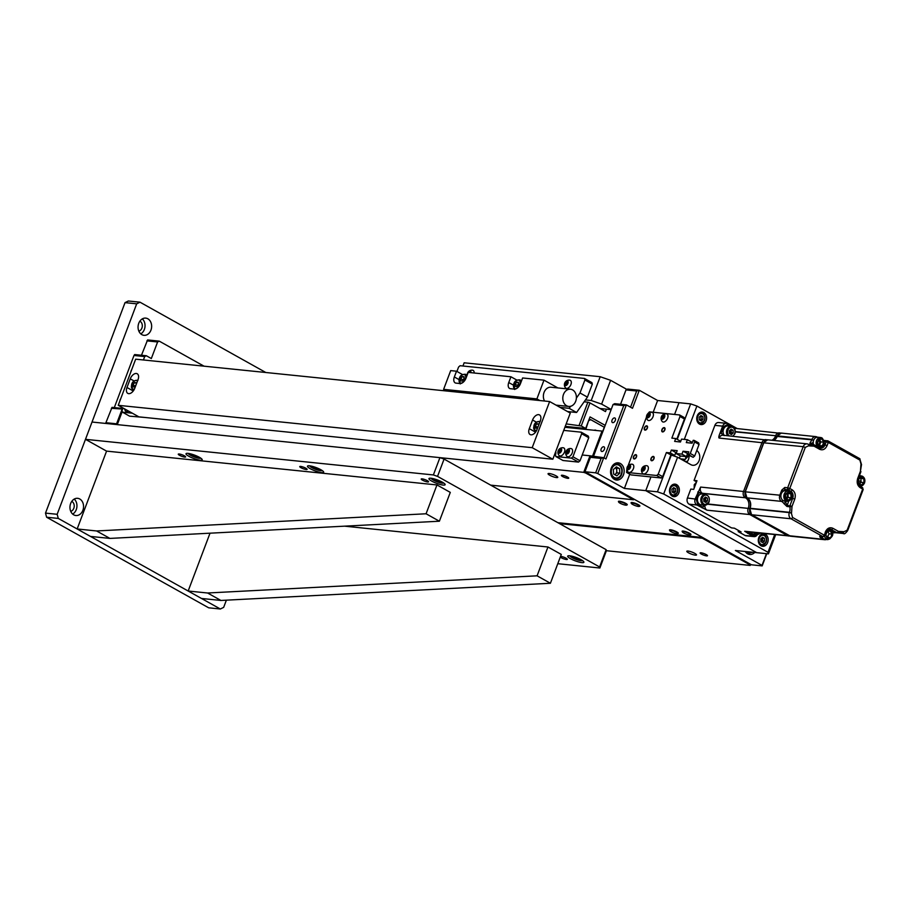 <?xml version="1.0" encoding="UTF-8"?>
<svg xmlns="http://www.w3.org/2000/svg" width="910" height="910" viewBox="0 0 910 910"><rect width="100%" height="100%" fill="white"/><g stroke="black" fill="none" stroke-linecap="round" stroke-linejoin="round"><path stroke-width="1.36" d="M567.476 477.033A3.936 0.785 -159.3 0 0 563.654 475.509A3.936 0.785 -159.3 0 0 561.379 475.395A3.936 0.785 -159.3 0 0 562.619 476.533A3.936 0.785 -159.3 0 0 566.452 478.057A3.936 0.785 -159.3 0 0 568.727 478.171A3.936 0.785 -159.3 0 0 567.476 477.033M549.697 475.213A5.187 1.035 20.7 0 1 548.048 473.712A5.187 1.035 20.7 0 1 551.062 473.86A5.187 1.035 20.7 0 1 556.112 475.873A5.187 1.035 20.7 0 1 557.762 477.375A5.187 1.035 20.7 0 1 554.747 477.227A5.187 1.035 20.7 0 1 549.697 475.213M706.228 554.588A3.936 0.785 -159.3 0 0 702.406 553.064A3.936 0.785 -159.3 0 0 700.12 552.95A3.936 0.785 -159.3 0 0 701.371 554.088A3.936 0.785 -159.3 0 0 705.193 555.612A3.936 0.785 -159.3 0 0 707.48 555.726A3.936 0.785 -159.3 0 0 706.228 554.588M688.449 552.768A5.187 1.035 20.7 0 1 686.8 551.267A5.187 1.035 20.7 0 1 689.814 551.414A5.187 1.035 20.7 0 1 694.865 553.428A5.187 1.035 20.7 0 1 696.514 554.929A5.187 1.035 20.7 0 1 693.5 554.782A5.187 1.035 20.7 0 1 688.449 552.768M587.428 465.249L586.449 465.158M589.407 457.343L590.374 457.446M602.067 433.615L601.101 433.513M596.619 448.027L595.652 447.936M750.636 564.337L750.227 565.428L750.363 564.189M750.227 565.428L606.413 550.709L599.872 568.011L599.599 566.964L437.539 476.385L433.376 474.94L439.917 457.639L444.08 459.084L437.539 476.385M559.514 523.603L702.361 538.231L750.09 564.905M557.875 522.693L702.634 537.503L702.361 538.231M702.634 537.503L633.815 499.044L633.542 499.761L490.695 485.144M122.27 411.445L117.288 424.629L583.731 472.358L589.998 455.785L603.74 457.696L605.958 458.936L626.387 404.882L632.495 408.294L639.298 390.265L657.611 400.502L653.175 412.253M586.086 472.358L585.812 473.086L633.542 499.761M585.812 473.086L583.731 472.358M582.218 454.989L589.998 455.785M589.623 456.763L591.227 456.922M592.399 456.536L602.022 431.078L602.909 431.385M564.917 427.279L602.022 431.078M594.742 453.009L593.775 452.907M595.072 452.145L594.093 452.054M596.505 448.346L595.538 448.243M596.312 430.487A3.151 2.468 95.8 0 0 596.061 430.328A3.151 2.468 95.8 0 0 595.288 430.077A3.151 2.468 95.8 0 0 594.207 430.271M588.713 420.409L585.79 429.418M578.112 427.677L577.77 428.587M589.168 420.454L590.738 419.669L589.066 419.499M590.738 419.669L604.285 427.245L602.738 431.329M573.493 427.2L576.451 427.507M565.258 426.358L585.676 428.451L590.033 416.916L605.184 425.379M579.158 425.243L587.871 402.174L589.953 402.902L581.24 425.96L566.179 423.912M584.129 401.799L587.871 402.174M589.953 402.902L605.491 411.582L606.413 409.159M585.676 428.451L581.24 425.96M680.521 458.879L685.025 459.334M120.746 398.648A2.593 1.524 -60.8 0 0 120.154 399.729A2.593 1.524 -60.8 0 0 119.915 400.844M131.643 369.813A2.593 1.524 -60.8 0 0 131.051 370.893A2.593 1.524 -60.8 0 0 130.812 372.008M204.056 366.184L159.25 341.136L147.591 339.942L141.471 355.253M159.25 341.136L157.601 341.955L146.908 340.863M157.601 341.955L151.333 358.54L146.339 355.742L144.69 356.572L133.998 355.469L114.296 407.6M133.998 355.469L134.68 354.559L146.339 355.742M144.69 356.572L143.405 359.973M122.861 408.476L112.032 407.373L105.901 422.706L106.572 423.525M122.634 409.09L111.35 408.294M122.042 409.386L116.594 423.81L105.901 422.706M116.594 423.81L117.424 424.265M686.106 461.996L686.322 461.415M687.471 456.718L685.48 456.513L685.958 458.242M611.27 468.013A8.645 6.779 95.8 0 0 616.491 480.036A8.645 6.779 95.8 0 0 623.475 474.838A8.645 6.779 95.8 0 0 618.254 462.826A8.645 6.779 95.8 0 0 611.27 468.013M745.188 551.494A8.645 6.779 95.8 0 0 749.692 554.486A8.645 6.779 95.8 0 0 754.708 552.461M604.377 449.29A2.593 1.524 119.2 0 1 601.51 451.383A2.593 1.524 119.2 0 1 601.169 448.96A2.593 1.524 119.2 0 1 604.035 446.855A2.593 1.524 119.2 0 1 604.377 449.29M615.274 420.454A2.593 1.524 119.2 0 1 612.396 422.547A2.593 1.524 119.2 0 1 612.066 420.124A2.593 1.524 119.2 0 1 614.933 418.02A2.593 1.524 119.2 0 1 615.274 420.454M674.082 456.024A35.388 27.732 -84.2 0 1 674.446 455.387M675.186 454.181A35.388 27.732 -84.2 0 1 676.266 452.577M677.245 439.371L690.656 403.892L678.996 402.698L674.56 414.437L678.996 402.698L657.611 400.502M630.55 407.202L636.67 390.993L625.989 389.901L627.638 389.07L639.298 390.265L636.67 390.993M620.552 404.279L625.989 389.901M614.728 403.687L626.387 404.882L623.76 405.598L613.067 404.506L614.728 403.687M604.012 457.855L623.76 405.598M593.377 456.638L613.067 404.506M766.777 553.701L762.159 565.895L751.478 564.803L584.971 471.744L595.663 472.836L601.112 458.424L590.419 457.32L592.08 456.501M584.971 471.744L590.419 457.32M601.112 458.424L603.74 457.696L597.745 473.553L595.663 472.836M657.429 491.821L671.318 455.068L677.563 457.229L663.674 493.982L657.429 491.821L645.77 490.638L650.934 476.942L645.77 490.638L624.385 488.442L597.745 473.553M629.765 474.201L624.385 488.442M760.931 541.632L762.296 538.038L760.931 541.632M775.673 534.693L768.427 553.871L756.767 552.677L645.77 490.638L756.767 552.677L735.382 550.493L762.023 565.383L766.447 553.667M761.124 541.143L762.58 539.857M661.138 477.977L631.017 474.895L626.581 472.415L656.702 475.498L658.214 474.155L662.662 476.635L661.138 477.977L656.702 475.498M647.727 413.788L649.456 411.866L679.588 414.949L684.024 417.428L684.445 418.975L680.009 416.496L679.588 414.949M684.445 418.975L676.835 439.132M680.009 416.496L671.842 438.12L675.72 438.518L674.64 441.396L680.464 441.998L681.556 439.109L687.391 439.712L686.299 442.59L692.123 443.193L693.215 440.303L694.193 440.406L698.63 442.886L699.051 444.433L694.614 441.941L694.193 440.406M679.815 441.93L680.168 440.997L675.72 438.518M691.475 443.125L691.827 442.192L687.391 439.712M694.614 441.941L690.258 453.476L694.694 455.955L693.181 457.298L688.745 454.818L690.258 453.476M699.051 444.433L694.694 455.955M688.745 454.818L687.767 454.727L688.859 451.838L683.023 451.246L681.943 454.124L676.107 453.533L677.199 450.643L671.364 450.052L670.283 452.93L666.393 452.532L658.214 474.155M693.181 457.298L687.767 454.727M688.119 453.794L683.023 451.246M687.471 453.726L686.379 456.604L681.943 454.124M686.379 456.604L680.543 456.012L676.107 453.533M676.46 452.6L675.812 452.532L674.719 455.409L670.829 455.011L662.662 476.635M671.318 455.068L666.393 452.532M674.719 455.409L670.283 452.93M675.812 452.532L671.364 450.052M651.276 458.469A1.968 1.16 -60.8 0 0 651.81 460.403A1.968 1.16 -60.8 0 0 653.71 458.72A1.968 1.16 -60.8 0 0 653.175 456.797A1.968 1.16 -60.8 0 0 651.276 458.469M662.173 429.645A1.968 1.16 -60.8 0 0 662.707 431.567A1.968 1.16 -60.8 0 0 664.596 429.884A1.968 1.16 -60.8 0 0 664.072 427.962A1.968 1.16 -60.8 0 0 662.173 429.645M633.781 456.683A1.968 1.16 -60.8 0 0 634.315 458.606A1.968 1.16 -60.8 0 0 636.215 456.934A1.968 1.16 -60.8 0 0 635.681 455A1.968 1.16 -60.8 0 0 633.781 456.683M644.678 427.848A1.968 1.16 -60.8 0 0 645.213 429.782A1.968 1.16 -60.8 0 0 647.112 428.098A1.968 1.16 -60.8 0 0 646.578 426.176A1.968 1.16 -60.8 0 0 644.678 427.848M629.925 466.443L628.799 465.818L629.913 465.931L629.936 467.433L628.833 468.821A2.673 1.57 119.2 0 1 628.992 468.172A2.673 1.57 119.2 0 1 629.925 466.682M649.535 414.55L648.409 413.925L649.524 414.039L649.547 415.529L648.443 416.916A2.673 1.57 119.2 0 1 648.466 416.712M663.037 418.202A2.673 1.57 119.2 0 1 663.174 417.77A2.673 1.57 119.2 0 1 664.107 416.279M626.581 472.415L626.888 468.934M628.105 465.692L646.498 417.042M752.445 552.234L748.259 553.553A7.86 6.165 -84.2 0 1 746.439 552.984M614.762 463.634A7.86 6.165 -84.2 0 1 616.661 463.452C621.45 464.93 623.122 468.548 621.689 474.326C620.597 477.375 618.39 478.967 615.069 479.092A7.86 6.165 -84.2 0 1 613.238 478.535M613.385 469.56L616.354 466.853L619.562 468.639L619.801 473.143L616.832 475.85L613.636 474.053L613.385 469.56M614.728 474.667A3.936 3.083 -84.2 0 0 616.457 472.597A3.936 3.083 -84.2 0 0 615.422 467.706L619.562 468.639M616.639 468.343L616.878 472.836L619.801 473.143M616.878 472.836L614.819 474.724M620.04 503.185A4.322 0.864 -159.3 0 0 626.615 505.118A4.322 0.864 -159.3 0 0 625.386 503.73A4.322 0.864 -159.3 0 0 620.802 501.956A4.322 0.864 -159.3 0 0 618.686 502.127A4.322 0.864 -159.3 0 0 620.04 503.185M618.686 502.127L618.459 501.637A4.721 0.944 20.7 0 1 618.436 501.433A4.721 0.944 20.7 0 1 621.177 501.569A4.721 0.944 20.7 0 1 625.761 503.389A4.721 0.944 20.7 0 1 627.263 504.766A4.721 0.944 20.7 0 1 627.104 504.902L626.615 505.118M632.678 504.47A4.322 0.864 -159.3 0 0 639.252 506.404A4.322 0.864 -159.3 0 0 638.024 505.027A4.322 0.864 -159.3 0 0 633.44 503.253A4.322 0.864 -159.3 0 0 631.324 503.412A4.322 0.864 -159.3 0 0 632.678 504.47M631.324 503.412L631.096 502.934A4.721 0.944 20.7 0 1 631.074 502.718A4.721 0.944 20.7 0 1 633.804 502.855A4.721 0.944 20.7 0 1 638.399 504.686A4.721 0.944 20.7 0 1 639.901 506.051A4.721 0.944 20.7 0 1 639.741 506.199L639.252 506.404M683.74 533.01A4.322 0.864 -159.3 0 0 690.303 534.955A4.322 0.864 -159.3 0 0 689.075 533.567A4.322 0.864 -159.3 0 0 684.491 531.793A4.322 0.864 -159.3 0 0 682.386 531.952A4.322 0.864 -159.3 0 0 683.74 533.01M682.386 531.952L682.159 531.474A4.721 0.944 20.7 0 1 682.125 531.258A4.721 0.944 20.7 0 1 684.866 531.394A4.721 0.944 20.7 0 1 689.462 533.226A4.721 0.944 20.7 0 1 690.952 534.591A4.721 0.944 20.7 0 1 690.792 534.739L690.303 534.955M671.102 531.724A4.322 0.864 -159.3 0 0 677.677 533.658A4.322 0.864 -159.3 0 0 676.448 532.27A4.322 0.864 -159.3 0 0 671.864 530.496A4.322 0.864 -159.3 0 0 669.749 530.666A4.322 0.864 -159.3 0 0 671.102 531.724M669.749 530.666L669.521 530.177A4.721 0.944 20.7 0 1 669.498 529.973A4.721 0.944 20.7 0 1 672.24 530.109A4.721 0.944 20.7 0 1 676.824 531.929A4.721 0.944 20.7 0 1 678.325 533.305A4.721 0.944 20.7 0 1 678.166 533.442L677.677 533.658M648.682 414.073A4.482 2.639 -60.8 0 0 647.317 416.666M651.913 412.344A4.664 4.664 0 0 0 647.636 419.999A4.482 2.639 -60.8 0 0 648.705 420.545A4.482 2.639 -60.8 0 0 652.993 416.803A4.482 2.639 -60.8 0 0 651.913 412.344A4.482 2.639 -60.8 0 0 651.81 412.332M649.319 413.038A2.593 1.524 -60.8 0 0 646.817 415.256A2.593 1.524 -60.8 0 0 647.522 417.792A2.593 1.524 -60.8 0 0 650.024 415.586A2.593 1.524 -60.8 0 0 649.319 413.038M648.443 416.916L647.317 416.803L647.294 415.301L648.409 413.925M649.08 416.12L648.455 415.95L649.535 414.596M648.466 416.882L648.455 415.95M666.495 413.845A4.664 4.664 0 0 0 662.218 421.489A4.482 2.639 -60.8 0 0 663.276 422.047A4.482 2.639 -60.8 0 0 667.565 418.304A4.482 2.639 -60.8 0 0 666.495 413.845A4.482 2.639 -60.8 0 0 666.382 413.822M663.902 414.528A2.593 1.524 -60.8 0 0 661.399 416.746A2.593 1.524 -60.8 0 0 662.105 419.294A2.593 1.524 -60.8 0 0 664.596 417.076A2.593 1.524 -60.8 0 0 663.902 414.528M664.118 417.03L663.015 418.407L661.889 418.293L662.981 415.415L664.107 415.529L664.118 417.03M663.037 418.373L661.877 416.791M663.026 417.44L664.107 416.086M664.107 416.041L662.981 415.415M643.654 467.467A4.482 2.639 -60.8 0 0 642.278 470.049M646.885 465.738A4.664 4.664 0 0 0 642.608 473.393A4.482 2.639 -60.8 0 0 643.666 473.939A4.482 2.639 -60.8 0 0 647.954 470.197A4.482 2.639 -60.8 0 0 646.885 465.738A4.482 2.639 -60.8 0 0 646.771 465.727M644.291 466.432A2.593 1.524 -60.8 0 0 641.789 468.65A2.593 1.524 -60.8 0 0 642.483 471.187A2.593 1.524 -60.8 0 0 644.985 468.968A2.593 1.524 -60.8 0 0 644.291 466.432M643.404 470.311L642.278 470.197L643.37 467.308L644.496 467.421L644.508 468.923L643.404 470.311L644.496 467.99L643.37 467.308M644.041 469.503L643.415 469.344M629.072 465.977A4.482 2.639 -60.8 0 0 627.707 468.559M632.302 464.248A4.664 4.664 0 0 0 628.025 471.903A4.482 2.639 -60.8 0 0 629.094 472.449A4.482 2.639 -60.8 0 0 633.383 468.707A4.482 2.639 -60.8 0 0 632.302 464.248A4.482 2.639 -60.8 0 0 632.2 464.236M629.709 464.942A2.593 1.524 -60.8 0 0 627.206 467.149A2.593 1.524 -60.8 0 0 627.911 469.697A2.593 1.524 -60.8 0 0 630.414 467.478A2.593 1.524 -60.8 0 0 629.709 464.942M628.833 468.821L627.707 468.707L627.684 467.205L628.799 465.818M611.202 409.466L601.612 404.108L591.204 400.502L585.46 399.911M599.974 408.499L611.133 409.637M591.204 400.502L600.19 376.717L464.146 362.794L462.928 366.013M600.19 376.717L610.599 380.312L601.612 404.108M610.599 380.312L626.91 389.435M647.567 426.938A2.355 1.388 119.2 0 1 645.998 429.873A2.355 1.388 119.2 0 1 644.223 429.019A2.355 1.388 119.2 0 1 645.793 426.073A2.355 1.388 119.2 0 1 647.567 426.938M663.629 431.567A2.355 1.388 119.2 0 1 661.729 430.965A2.355 1.388 119.2 0 1 663.151 427.962A2.355 1.388 119.2 0 1 665.039 428.564A2.355 1.388 119.2 0 1 663.629 431.567M653.198 459.971A2.355 1.388 119.2 0 1 650.98 460.267A2.355 1.388 119.2 0 1 651.776 457.218A2.355 1.388 119.2 0 1 654.006 456.922A2.355 1.388 119.2 0 1 653.198 459.971M633.496 458.492A2.355 1.388 119.2 0 1 634.281 455.444A2.355 1.388 119.2 0 1 636.511 455.125A2.355 1.388 119.2 0 1 635.726 458.174A2.355 1.388 119.2 0 1 633.496 458.492M697.231 415.836A6.29 4.925 95.8 0 0 701.03 424.572A6.29 4.925 95.8 0 0 706.114 420.795A6.29 4.925 95.8 0 0 702.315 412.059A6.29 4.925 95.8 0 0 697.231 415.836M669.999 487.919A6.29 4.925 95.8 0 0 673.798 496.655A6.29 4.925 95.8 0 0 678.871 492.879A6.29 4.925 95.8 0 0 675.072 484.143A6.29 4.925 95.8 0 0 669.999 487.919M758.792 537.548A6.29 4.925 95.8 0 0 762.591 546.296A6.29 4.925 95.8 0 0 767.676 542.519A6.29 4.925 95.8 0 0 763.877 533.772A6.29 4.925 95.8 0 0 758.792 537.548M763.046 542.451A6.29 4.925 95.8 0 0 763.206 542.064A6.29 4.925 95.8 0 0 763.535 540.938M696.753 450.518A7.86 6.165 -84.2 0 1 699.449 459.652A7.86 6.165 -84.2 0 1 692.806 465.283A7.86 6.165 -84.2 0 1 690.883 464.669L677.563 457.229M689.086 455.455A7.86 6.165 -84.2 0 1 686.697 462.325M768.427 553.871L768.006 552.302L774.706 534.591M663.674 493.982L768.006 552.302M737.191 428.564L696.901 406.042L684.297 439.393M690.656 403.892L696.901 406.042M680.487 441.941L679.884 441.725M689.097 455.683A23.114 18.12 95.8 0 0 684.343 460.494L684.354 460.221A23.592 18.484 95.8 0 1 689.041 455.432M685.685 461.768A2.832 2.218 -84.2 0 1 687.448 461.415M685.366 461.586L684.343 460.494M698.994 413.22A5.505 4.311 -84.2 0 1 701.166 412.73A5.505 4.311 -84.2 0 1 704.556 420.204M703.009 419.339L701.235 420.955L699.312 419.885L699.164 417.189L700.95 415.563L702.873 416.632L703.009 419.339L701.075 419.135L699.892 420.204M701.075 419.135L700.928 416.439L702.873 416.632M704.488 420.386A5.505 4.311 -84.2 0 1 700.04 423.685A5.505 4.311 -84.2 0 1 698.015 422.763M671.751 485.303A5.505 4.311 -84.2 0 1 673.923 484.814A5.505 4.311 -84.2 0 1 677.313 492.287M675.777 491.411L674.003 493.038L672.081 491.969L671.933 489.262L673.707 487.646L675.63 488.715L675.777 491.411L673.832 491.218L672.661 492.287M673.104 488.192L675.63 488.715M673.684 488.522L673.832 491.218M677.256 492.458A5.505 4.311 -84.2 0 1 672.808 495.768A5.505 4.311 -84.2 0 1 670.772 494.847M760.555 534.932A5.505 4.311 -84.2 0 1 762.728 534.454A5.505 4.311 -84.2 0 1 766.118 541.916M764.434 538.345L764.571 541.052L762.796 542.678L760.874 541.598L760.726 538.902L762.512 537.275L764.434 538.345L762.489 538.151L762.637 540.847L764.571 541.052M761.909 537.821L762.489 538.151M766.049 542.098A5.505 4.311 -84.2 0 1 761.602 545.397A5.505 4.311 -84.2 0 1 759.577 544.487M730.15 430.748A3.151 2.468 95.8 0 0 729.399 431.499M696.571 481.822L694.068 480.423L696.98 480.719L693.716 489.375L690.804 489.068L687.425 498.009A4.721 3.697 95.8 0 0 689.12 504.197L731.526 527.891L734.438 528.198L741.093 531.918L738.181 531.622L738.601 530.519M703.919 501.421A3.538 2.775 95.8 0 0 704.385 498.066M704.636 505.186L702.873 507.234L703.68 505.096M704.749 501.888L704.59 497.872M701.496 493.902L698.8 492.39L696.241 499.169L697.652 504.322L696.889 504.993A4.721 3.697 -84.2 0 1 695.194 498.805L700.632 487.077A4.721 3.697 95.8 0 0 702.327 493.265L745.461 497.781A7.86 6.165 -84.2 0 1 748.282 508.099L749.908 508.747M746.405 497.463A2.127 1.251 119.2 0 1 745.461 497.781L702.554 493.391L697.754 492.026M704.886 497.611L707.411 498.134L707.548 500.83L705.773 502.457A7.86 6.165 95.8 0 0 706.001 500.671M703.43 494.005A7.86 6.165 95.8 0 0 702.554 493.391L701.792 494.062M707.855 503.958L748.179 508.383L707.559 504.231M777.06 436.413L775.525 436.015A7.86 6.165 -84.2 0 1 771.885 440.247M733.039 426.71L736.452 428.496M729.581 433.524A3.538 2.775 95.8 0 0 730.036 430.168M730.036 433.774L731.231 432.057M724.121 435.606L721.13 433.285L723.689 426.506L727.829 424.458L731.151 426.312M735.303 431.602L775.627 435.719L735.291 431.897M780.302 433.114A4.721 3.697 95.8 0 0 779.438 432.898A4.721 3.697 95.8 0 0 775.627 435.719L777.322 436.186A7.86 6.165 -84.2 0 1 773.682 440.429M748.657 531.929L748.373 532.668L753.594 535.592L757.734 533.533M753.594 535.592L752.832 536.263L744.71 531.269A4.721 3.697 95.8 0 0 745.859 531.645L789.709 536.013M747.622 533.34L748.35 531.895M749.726 508.792L748.179 508.383A4.721 3.697 95.8 0 0 749.874 514.571A2.127 1.251 -60.8 0 0 750.864 514.218M704.954 505.209A4.721 3.697 95.8 0 0 706.968 510.18L696.889 504.993L689.12 504.197M700.632 487.077L743.538 491.48A4.721 3.697 95.8 0 0 745.233 497.656A2.127 1.251 -60.8 0 0 746.234 497.304M763.604 442.863L719.162 438.063C718.502 437.699 718.809 435.992 720.094 432.921L723.837 434.787M723.689 426.506L722.654 426.142A4.721 3.697 -84.2 0 1 726.464 423.321L718.695 422.524A4.721 3.697 95.8 0 0 714.885 425.357L694.068 480.423M738.181 531.622L745.062 535.467A4.721 3.697 95.8 0 0 746.223 535.831L753.992 536.627A4.721 3.697 -84.2 0 1 752.832 536.263L745.062 535.467M783.954 490.945L783.817 490.865A1.57 0.921 119.2 0 1 785.341 489.523L788.253 489.819L790.699 491.184A5.505 4.311 -84.2 0 1 792.678 498.396L794.76 499.124L792.018 506.37L787.013 505.357L785.751 502.491L786.274 501.114M788.629 501.091L786.934 506.46L789.846 506.768A7.86 6.165 -84.2 0 1 789.436 512.307L791.518 513.024L792.018 506.37L789.846 506.768A1.57 1.228 -84.2 0 1 789.937 505.653L792.678 498.396L791.541 498.282M838.212 532.6A7.86 6.165 -84.2 0 1 840.192 532.407A7.86 6.165 -84.2 0 1 842.114 533.021A1.57 0.921 -60.8 0 0 843.627 531.679L838.406 531.372A1.57 0.921 119.2 0 1 837.575 532.486A1.57 0.921 119.2 0 1 836.893 532.714L832.309 532.43M825.506 532.475L825.87 532.407C826.837 530.246 828.202 529.165 829.954 529.165A5.505 4.311 -84.2 0 1 831.308 529.597A1.57 0.921 -60.8 0 0 832.821 528.255L838.406 531.372A1.57 0.899 67.7 0 1 838.349 532.407L838.349 532.407A1.57 0.899 67.7 0 1 838.03 532.737A1.57 0.899 67.7 0 1 837.757 532.771A1.57 1.228 -84.2 0 1 836.893 532.714L831.308 529.597L828.68 529.324M788.026 497.554L787.264 493.152M808.501 444.353A1.57 0.921 119.2 0 1 808.626 444.399A1.57 0.921 119.2 0 1 808.831 445.877L814.052 446.173A1.57 0.899 -112.3 0 0 812.755 444.58A1.57 1.228 -84.2 0 1 813.62 444.626L812.835 444.546M813.62 440.303L811.811 439.723A7.86 6.165 -84.2 0 1 810.173 442.453L813.415 444.546M813.244 441.862L811.925 443.716L809.832 444.285L812.755 444.58A7.86 6.165 -84.2 0 1 810.321 444.945A7.86 6.165 -84.2 0 1 808.569 444.421M810.173 442.453L809.832 444.285M819.205 447.754A1.57 0.921 119.2 0 1 819.432 447.822A1.57 0.921 119.2 0 1 819.637 449.29L814.052 446.173A1.57 0.921 -60.8 0 0 813.847 444.694A1.57 0.921 -60.8 0 0 813.62 444.626L814.018 444.853M824.267 441.509L828.282 442.431L827.076 445.593C825.29 449.335 822.799 450.575 819.637 449.29M777.39 436.459L813.733 440.019M819.66 439.826L819.057 439.485M823.857 444.762L824.995 444.876L826.2 441.703A1.57 1.228 -84.2 0 1 827.85 440.884A1.57 0.921 -60.8 0 1 828.077 440.952L824.551 440.463A1.57 1.228 95.8 0 0 824.039 440.542M860.94 464.521L860.439 471.175L861.44 464.976M860.439 471.175L860.94 471.63L858.198 478.887L857.698 478.433L860.439 471.175M862.259 487.533A1.57 0.921 119.2 0 1 862.475 487.601A1.57 0.921 119.2 0 1 862.68 489.068L860.246 487.703C857.379 485.61 856.526 482.516 857.698 478.433M860.485 475.85L859.62 475.122A1.57 0.921 119.2 0 1 859.836 475.793M859.711 483.585L860.974 480.116M843.627 531.679L843.843 531.804A1.57 0.921 119.2 0 1 842.33 533.146L838.087 532.703M821.252 536.399A1.57 0.921 119.2 0 1 820.024 537.207L819.739 536.161A1.57 1.228 95.8 0 0 820.126 536.286L823.038 536.582A1.57 1.228 -84.2 0 0 824.312 535.637L825.37 531.952C827.167 528.21 829.647 526.981 832.821 528.255M825.37 531.952L825.87 532.407L824.676 535.58L823.038 536.582A1.57 1.228 -84.2 0 1 822.663 536.468L791.029 518.78A4.721 3.697 -84.2 0 1 789.323 512.592L749.976 508.565A4.721 3.697 95.8 0 0 751.671 514.753L751.455 514.628M783.76 491.013L781.736 490.137L784.773 487.464L787.685 487.76L803.212 446.673L805.293 447.39L789.766 488.477L787.685 487.76A1.57 1.228 -84.2 0 0 788.253 489.819A1.57 0.921 -60.8 0 0 789.766 488.477L792.212 489.842A1.57 0.921 -60.8 0 1 790.699 491.184L787.776 490.888A5.505 4.311 -84.2 0 1 787.992 491.013M784.773 487.464A1.57 1.228 95.8 0 0 785.341 489.523L787.776 490.888A1.57 0.921 -60.8 0 0 787.389 490.945M808.831 445.877L808.603 445.752A1.57 0.921 -60.8 0 0 808.398 444.273A1.57 0.921 -60.8 0 0 808.182 444.205A4.721 3.697 -84.2 0 0 807.022 443.841L767.665 439.814A4.721 3.697 95.8 0 0 763.854 442.647L745.336 491.662A4.721 3.697 95.8 0 0 747.03 497.85L746.826 497.713M783.112 500.5A1.57 0.921 119.2 0 1 781.747 501.501A7.86 6.165 -84.2 0 1 783.817 503.446L785.751 502.491L784.352 500.909L787.298 501.217A5.107 4.004 -84.2 0 1 784.215 494.119A5.107 4.004 -84.2 0 1 784.249 494.016A5.107 4.004 -84.2 0 1 788.333 491.047A5.107 4.004 -84.2 0 1 791.461 498.054M783.817 503.446L786.934 506.46M786.695 493.561A3.151 2.468 -84.2 0 1 785.921 498.623A3.151 2.468 -84.2 0 0 787.127 497.076A3.151 2.468 -84.2 0 0 786.695 493.561M780.916 495.461L779.836 495.188A4.721 3.697 -84.2 0 0 781.531 501.376L747.03 497.85L781.531 501.376A1.57 0.921 -60.8 0 0 782.896 500.363M819.739 536.161L822.663 536.468A1.57 0.921 119.2 0 0 823.505 536.115A1.57 0.921 119.2 0 0 824.176 535.125L792.542 517.437L791.404 513.32L789.436 512.307L750.079 508.28A7.86 6.165 -84.2 0 0 747.258 497.963L747.053 497.861M838.303 532.623L842.33 533.146A4.721 3.697 -84.2 0 0 843.49 533.51L834.038 532.543M827.349 538.515C824.483 533.669 825.506 531.042 830.409 530.632L830.477 530.666C834.561 531.383 830.466 541.95 827.417 538.561L827.349 538.515M821.81 536.456A5.107 4.004 95.8 0 0 823.743 538.925A5.107 4.004 95.8 0 0 824.995 539.334L827.907 539.63A5.107 4.004 -84.2 0 1 826.655 539.232A5.107 4.004 -84.2 0 1 826.576 539.186A5.107 4.004 -84.2 0 1 824.505 535.91M830.273 530.985L831.99 534.136L830.637 537.742L827.554 538.197L825.825 535.046L827.19 531.451L830.273 530.985M827.179 537.514L829.078 533.84L831.99 534.136M830.637 537.742L827.713 537.435M829.078 533.84L827.725 531.372M785.284 494.392C789.254 490.513 791.279 491.673 791.359 497.884L791.325 497.975C790.551 503.207 782.418 498.532 785.25 494.471L785.284 494.392M791.381 498.248A5.107 4.004 -84.2 0 1 787.298 501.217L791.563 498.214C792.564 494.414 791.484 492.026 788.333 491.047L785.421 490.752A5.107 4.004 95.8 0 0 781.292 493.811A5.107 4.004 95.8 0 0 784.386 500.921M791.074 497.736L788.515 500.079L785.739 498.521L785.523 494.63L788.094 492.287L790.87 493.834L791.074 497.736L788.162 497.429L787.958 493.538L790.87 493.834M787.958 493.538L787.195 493.106M786.502 498.953L788.162 497.429M822.185 438.734C825.052 443.579 824.028 446.207 819.125 446.617L819.068 446.582C814.973 445.866 819.068 435.298 822.128 438.688L822.185 438.734M818.795 439.792A3.151 2.468 -84.2 0 1 818.522 444.899M817.851 446.947A5.107 4.004 -84.2 0 1 816.395 441.009A5.107 4.004 -84.2 0 1 820.661 437.528L817.749 437.221A5.107 4.004 95.8 0 0 814.006 439.462A5.107 4.004 95.8 0 0 813.551 444.592M819.262 446.264L817.544 443.113L818.909 439.507L821.992 439.052L823.709 442.203L822.356 445.798L819.262 446.264M818.898 445.582L822.356 445.798M819.432 445.502L820.797 441.896L823.709 442.203M820.797 441.896L819.444 439.428M864.25 482.857C860.291 486.736 858.266 485.576 858.187 479.365L858.21 479.286C858.983 474.042 867.116 478.717 864.284 482.778L864.25 482.857M858.46 479.513L861.031 477.17L863.806 478.728L864.011 482.618L861.44 484.962L858.665 483.415L858.46 479.513M859.427 483.847L861.099 482.323L864.011 482.618M861.099 482.323L860.883 478.421L860.121 478M863.806 478.728L860.883 478.421M730.764 433.149L729.9 432.716A1.57 1.228 95.8 0 0 729.615 431.647L730.093 430.669M709.208 501.854L704.579 505.186L701.178 504.834A5.505 4.311 -84.2 0 1 697.856 497.19A5.505 4.311 -84.2 0 1 702.304 493.891L705.705 494.232A5.505 4.311 -84.2 0 0 701.257 497.542A5.505 4.311 -84.2 0 0 704.579 505.186A5.505 4.311 -84.2 0 0 709.027 501.876M705.887 500.659A5.505 4.311 -84.2 0 1 705.625 501.535A5.505 4.311 -84.2 0 1 705.33 502.206M705.773 502.457L703.851 501.387L703.703 498.68L705.489 497.065L707.411 498.134M705.466 497.929L705.614 500.637L707.548 500.83M724.201 435.367A5.505 4.311 -84.2 0 1 723.518 429.292A5.505 4.311 -84.2 0 1 727.966 425.982L731.367 426.335A5.505 4.311 -84.2 0 0 726.919 429.634A5.505 4.311 -84.2 0 0 727.602 435.708M731.469 429.338A5.505 4.311 -84.2 0 1 731.64 430.089M733.21 432.933L731.435 434.559L729.513 433.478L729.365 430.783L731.139 429.156L733.062 430.237L733.21 432.933L731.265 432.739L730.093 433.808M731.265 432.739L731.128 430.032L733.062 430.237M760.077 533.101A5.505 4.311 -84.2 0 1 756.87 534.409L753.469 534.056A5.505 4.311 -84.2 0 1 750.579 532.122M147.841 318.784A8.645 6.779 95.8 0 0 145.725 318.113A8.645 6.779 95.8 0 0 138.343 324.642A8.645 6.779 95.8 0 0 141.858 334.641A8.645 6.779 95.8 0 0 143.973 335.324A8.645 6.779 95.8 0 0 151.356 328.794A8.645 6.779 95.8 0 0 147.841 318.784M138.832 331.126A5.187 4.072 95.8 0 0 142.267 326.588A5.187 4.072 95.8 0 0 140.038 321.287A5.187 4.072 95.8 0 0 139.856 321.185M70.741 511.329A5.187 4.072 95.8 0 0 74.176 506.79A5.187 4.072 95.8 0 0 71.947 501.49A5.187 4.072 95.8 0 0 71.753 501.387M79.75 498.987A8.645 6.779 95.8 0 0 77.634 498.316A8.645 6.779 95.8 0 0 70.241 504.845A8.645 6.779 95.8 0 0 73.755 514.855A8.645 6.779 95.8 0 0 75.871 515.526A8.645 6.779 95.8 0 0 83.265 508.997A8.645 6.779 95.8 0 0 79.75 498.987M57.159 514.298L58.297 518.427L46.626 517.233L45.5 513.115L57.159 514.298L136.693 303.826L125.034 302.632L128.344 300.994L140.004 302.188L136.693 303.826M58.297 518.427L220.345 609.006L223.655 607.368L226.385 600.168M46.626 517.233L208.686 607.812L220.345 609.006M265.8 372.497L140.004 302.188M72.686 514.082A8.645 6.779 95.8 0 0 76.895 506.938A8.645 6.779 95.8 0 0 74.222 499.078M125.034 302.632L45.5 513.115M140.777 333.879A8.645 6.779 95.8 0 0 144.986 326.736A8.645 6.779 95.8 0 0 142.313 318.875M309.468 465.806A8.645 1.718 -159.3 0 0 307.489 466.17A8.645 1.718 -159.3 0 0 312.437 469.787A8.645 1.718 -159.3 0 0 321.685 472.631A8.645 1.718 -159.3 0 0 323.664 472.279A8.645 1.718 -159.3 0 0 318.716 468.661A8.645 1.718 -159.3 0 0 309.468 465.806M188.006 453.373A8.645 1.718 -159.3 0 0 186.015 453.737A8.645 1.718 -159.3 0 0 190.975 457.355A8.645 1.718 -159.3 0 0 200.211 460.198A8.645 1.718 -159.3 0 0 202.202 459.846A8.645 1.718 -159.3 0 0 197.243 456.228A8.645 1.718 -159.3 0 0 188.006 453.373M569.694 555.794A8.645 1.718 -159.3 0 0 567.703 556.146A8.645 1.718 -159.3 0 0 572.652 559.764A8.645 1.718 -159.3 0 0 581.899 562.619A8.645 1.718 -159.3 0 0 583.89 562.266A8.645 1.718 -159.3 0 0 578.931 558.649A8.645 1.718 -159.3 0 0 569.694 555.794M430.942 478.239A8.645 1.718 -159.3 0 0 428.951 478.592A8.645 1.718 -159.3 0 0 433.911 482.209A8.645 1.718 -159.3 0 0 443.147 485.064A8.645 1.718 -159.3 0 0 445.138 484.712A8.645 1.718 -159.3 0 0 440.19 481.094A8.645 1.718 -159.3 0 0 430.942 478.239M184.741 457.093A3.936 0.785 20.7 0 1 180.533 455.808A3.936 0.785 20.7 0 1 178.28 454.158A3.936 0.785 20.7 0 1 179.19 453.999A3.936 0.785 20.7 0 1 183.388 455.296A3.936 0.785 20.7 0 1 185.64 456.934A3.936 0.785 20.7 0 1 184.741 457.093M306.204 469.526A3.936 0.785 20.7 0 1 302.006 468.229A3.936 0.785 20.7 0 1 299.754 466.591A3.936 0.785 20.7 0 1 300.653 466.432A3.936 0.785 20.7 0 1 304.861 467.729A3.936 0.785 20.7 0 1 307.114 469.367A3.936 0.785 20.7 0 1 306.204 469.526M427.677 481.959A3.936 0.785 20.7 0 1 423.468 480.662A3.936 0.785 20.7 0 1 421.216 479.024A3.936 0.785 20.7 0 1 422.126 478.865A3.936 0.785 20.7 0 1 426.324 480.15A3.936 0.785 20.7 0 1 428.576 481.799A3.936 0.785 20.7 0 1 427.677 481.959M560.549 556.397A3.936 0.785 20.7 0 1 560.878 556.419A3.936 0.785 20.7 0 1 565.076 557.705A3.936 0.785 20.7 0 1 567.328 559.354A3.936 0.785 20.7 0 1 566.418 559.514A3.936 0.785 20.7 0 1 560.287 557.091M557.784 563.699L599.872 568.011M599.599 566.964L606.128 549.663L444.08 459.084M433.376 474.94L85.483 439.337L92.024 422.035L439.917 457.639M606.128 549.663L606.413 550.709M85.483 439.337L106.572 451.121L436.971 484.939L426.073 513.775L96.596 530.962L77.157 528.972L106.572 451.121M344.56 526.162L547.968 546.99L561.288 554.429L550.402 583.264L537.082 575.814L207.594 593.002L188.165 591.022L210.017 533.192M550.402 583.264L220.914 600.452L207.594 593.002M220.914 600.452L201.485 598.462L188.165 591.022M547.968 546.99L537.082 575.814M436.971 484.939L450.291 492.39L439.393 521.214L109.917 538.413L96.596 530.962M439.393 521.214L426.073 513.775M109.917 538.413L90.477 536.422L77.157 528.972M580.045 460.756L578.521 462.098L571.423 458.128L572.936 456.786L580.045 460.756L588.759 437.687L581.649 433.717L581.228 432.182L563.734 430.385M581.228 432.182L588.326 436.152L588.759 437.687M572.936 456.786L581.649 433.717M555.691 451.667A4.721 2.775 119.2 0 1 555.453 454.989L555.874 456.536L571.423 458.128M555.874 456.536L562.983 460.505L578.521 462.098M554.929 453.692L555.783 453.783M567.897 452.259A2.673 1.57 -60.8 0 0 567.794 452.509A2.673 1.57 -60.8 0 0 567.601 453.157L566.509 453.043L566.486 451.542L567.59 450.154L568.716 450.279L567.624 453.157M560.947 450.234A2.673 1.57 -60.8 0 0 560.014 451.713A2.673 1.57 -60.8 0 0 559.877 452.156M123.043 407.998L122.042 410.637L122.475 412.173L129.573 416.154L144.576 417.44M132.314 413.185L122.475 412.173M529.29 428.667A6.29 3.697 -60.8 0 0 530.109 434.548A6.29 3.697 -60.8 0 0 537.059 429.463L540.335 420.807A6.29 3.697 -60.8 0 0 539.516 414.926A6.29 3.697 -60.8 0 0 532.555 420.01L529.29 428.667L535.546 432.159M126.979 387.489A6.29 3.697 -60.8 0 0 127.798 393.382A6.29 3.697 -60.8 0 0 134.76 388.286L138.024 379.641A6.29 3.697 -60.8 0 0 137.205 373.748A6.29 3.697 -60.8 0 0 130.255 378.844L126.979 387.489L133.247 390.993M135.658 359.177L118.232 405.314L532.191 447.674L549.629 401.549L135.658 359.177M532.191 447.674L552.836 459.22L570.274 413.083L549.629 401.549M118.232 405.314L138.877 416.848L552.836 459.22M566.6 405.746A8.645 6.779 95.8 0 0 568.716 406.429A8.645 6.779 95.8 0 0 576.11 399.899A8.645 6.779 95.8 0 0 572.595 389.889A8.645 6.779 95.8 0 0 570.479 389.218A8.645 6.779 95.8 0 0 563.085 395.748A8.645 6.779 95.8 0 0 566.6 405.746M557.887 387.933L543.987 380.152L522.602 377.968L520.429 383.736A6.29 3.697 119.2 0 1 514.355 389.105L510.476 388.707A6.29 3.697 119.2 0 1 509.577 388.433A6.29 3.697 119.2 0 1 508.758 382.541L510.942 376.774L468.184 372.395L466.011 378.162A6.29 3.697 119.2 0 1 459.937 383.531L456.058 383.133A6.29 3.697 119.2 0 1 455.159 382.86A6.29 3.697 119.2 0 1 454.34 376.967L456.524 371.212L462.507 374.556M570.479 389.218L551.039 387.228A8.645 6.779 95.8 0 0 544.373 391.675A8.645 6.779 95.8 0 0 544.533 401.026M543.987 380.152L536.9 398.899L539.846 400.548M558.649 405.394L558.274 406.383M446.56 390.993L443.614 389.355L536.9 398.899M456.524 371.212L450.689 370.609L443.614 389.355M516.925 380.118L510.942 376.774M567.544 411.559L576.587 412.48L587.428 397.124L592.33 384.145L584.903 379.993L584.47 378.446L460.085 365.718L458.572 367.06L456.922 371.428M560.105 407.407L569.148 408.328L576.587 412.48M576.371 398.102L580 392.961L587.428 397.124M569.148 408.328L570.581 406.292M584.47 378.446L591.909 382.61L592.33 384.145M580 392.961L584.903 379.993M567.43 382.61A2.673 1.57 -60.8 0 0 566.486 384.1A2.673 1.57 -60.8 0 0 566.35 384.543M560.105 449.517A4.482 2.639 -60.8 0 0 559.161 450.996M563.336 447.788A4.664 4.664 0 0 0 559.047 455.444A4.482 2.639 -60.8 0 0 560.116 455.99A4.482 2.639 -60.8 0 0 564.405 452.247A4.482 2.639 -60.8 0 0 563.336 447.788A4.482 2.639 -60.8 0 0 563.222 447.777M560.731 448.482A2.593 1.524 -60.8 0 0 558.228 450.7A2.593 1.524 -60.8 0 0 558.933 453.237A2.593 1.524 -60.8 0 0 561.436 451.03A2.593 1.524 -60.8 0 0 560.731 448.482M560.958 450.973L559.855 452.361L558.729 452.247L559.821 449.358L560.947 449.483L560.958 450.973M560.947 449.995L559.821 449.358M559.877 452.327L558.717 450.746M567.976 450.2A4.482 2.639 -60.8 0 0 566.498 452.907M571.105 448.584A4.664 4.664 0 0 0 566.828 456.24A4.482 2.639 -60.8 0 0 567.885 456.786A4.482 2.639 -60.8 0 0 572.185 453.043A4.482 2.639 -60.8 0 0 571.105 448.584A4.482 2.639 -60.8 0 0 570.991 448.573M568.511 449.278A2.593 1.524 -60.8 0 0 566.009 451.497A2.593 1.524 -60.8 0 0 566.714 454.033A2.593 1.524 -60.8 0 0 569.216 451.826A2.593 1.524 -60.8 0 0 568.511 449.278M568.272 452.361L567.647 452.19L568.727 450.837M124.579 408.863A4.664 4.664 0 0 0 125.648 411.092A4.482 2.639 -60.8 0 0 126.718 411.638A4.482 2.639 -60.8 0 0 128.549 411.081M469.503 371.837A4.482 2.639 -60.8 0 0 469.003 372.486M470.948 372.679A2.593 1.524 -60.8 0 0 470.038 370.916A2.593 1.524 -60.8 0 0 468.07 372.133A2.593 1.524 -60.8 0 0 467.33 374.67M468.604 372.44L470.242 371.917L470.254 372.611M474.121 373.009A4.482 2.639 -60.8 0 0 472.631 370.222A4.482 2.639 -60.8 0 0 472.517 370.211M566.668 381.779A4.482 2.639 -60.8 0 0 565.633 383.372M569.808 380.175A4.664 4.664 0 0 0 565.531 387.831A4.482 2.639 -60.8 0 0 566.589 388.377A4.482 2.639 -60.8 0 0 570.877 384.634A4.482 2.639 -60.8 0 0 569.808 380.175A4.482 2.639 -60.8 0 0 569.694 380.152M567.214 380.869A2.593 1.524 -60.8 0 0 564.712 383.076A2.593 1.524 -60.8 0 0 565.417 385.624A2.593 1.524 -60.8 0 0 567.92 383.406A2.593 1.524 -60.8 0 0 567.214 380.869M567.43 383.36L566.327 384.737L565.201 384.623L566.293 381.745L567.419 381.859L567.43 383.36M566.35 384.714L565.19 383.133M515.128 384.213L516.789 382.132L518.472 382.302L518.495 384.555L516.835 386.625L515.151 386.454L515.128 384.213L517.346 385.453L518.495 384.02M518.484 383.076L516.789 382.132M460.71 378.64L462.371 376.558L464.054 376.74L464.077 378.981L462.416 381.062L460.733 380.892L460.71 378.64L462.928 379.879L464.077 378.446M464.066 377.502L462.371 376.558M463.042 380.289A2.355 1.388 119.2 0 1 463.156 379.902A2.355 1.388 119.2 0 1 464.077 378.503M537.571 427.575L535.342 425.8L537.002 423.73L538.686 423.901L538.697 425.118M537.56 427.052L538.345 426.073M538.697 424.674L537.002 423.73M537.958 427.097L537.048 428.223L535.364 428.053L535.342 425.8M537.673 427.45A2.355 1.388 119.2 0 1 537.787 427.074A2.355 1.388 119.2 0 1 538.333 426.085M136.386 383.497L134.703 382.553L136.386 382.723L136.398 383.952M135.272 386.409L133.042 384.634L134.703 382.553M135.26 385.874L136.034 384.907A2.355 1.388 119.2 0 0 135.488 385.897A2.355 1.388 119.2 0 0 135.362 386.284M135.647 385.931L134.748 387.057L133.065 386.875L133.042 384.634M435.071 479.161L434.673 480.218L433.308 478.808L434.138 478.887M440.918 481.435L441.657 482.198L438.859 481.913L434.673 480.218M439.314 480.707L438.859 481.913M573.823 556.715L573.425 557.773L572.049 556.363L572.89 556.442M579.67 558.99L580.409 559.752L577.6 559.468L573.425 557.773M578.055 558.262L577.6 559.468M319.455 469.003L320.195 469.765L317.385 469.48L313.211 467.786L311.834 466.375L312.676 466.455M317.84 468.275L317.385 469.48M313.609 466.728L313.211 467.786M313.358 467.399A7.86 1.57 20.7 0 1 312.369 466.921M192.135 454.295L191.737 455.353L190.372 453.942L191.202 454.033M197.982 456.581L198.721 457.332L195.912 457.048L191.737 455.353M196.367 455.842L195.912 457.048M747.087 551.688A6.688 5.232 95.8 0 0 751.25 552.108M621.314 473.985A6.688 5.232 95.8 0 0 618.914 465.226A6.688 5.232 95.8 0 0 611.873 468.707A6.688 5.232 95.8 0 0 614.284 477.477A6.688 5.232 95.8 0 0 621.314 473.985M704.42 420.124A4.721 3.697 95.8 0 0 702.725 413.936A4.721 3.697 95.8 0 0 697.765 416.393A4.721 3.697 95.8 0 0 699.46 422.581A4.721 3.697 95.8 0 0 704.42 420.124M677.188 492.196A4.721 3.697 95.8 0 0 675.493 486.02A4.721 3.697 95.8 0 0 670.522 488.477A4.721 3.697 95.8 0 0 672.217 494.665A4.721 3.697 95.8 0 0 677.188 492.196M765.981 541.837A4.721 3.697 95.8 0 0 764.286 535.649A4.721 3.697 95.8 0 0 759.327 538.117A4.721 3.697 95.8 0 0 761.022 544.305A4.721 3.697 95.8 0 0 765.981 541.837M702.111 507.905L702.873 507.234L697.652 504.322M780.894 433.353L736.531 428.508A4.721 3.697 95.8 0 0 734.711 428.894M727.818 423.798L733.119 426.983M736.645 428.519L726.464 423.321A4.721 3.697 -84.2 0 1 727.613 423.685L727.829 424.458M757.518 534.42A4.721 3.697 -84.2 0 1 753.992 536.627L757.985 533.76M744.71 531.269L787.605 535.66A4.721 3.697 95.8 0 0 788.765 536.035M706.968 510.18L749.874 514.571L787.605 535.66A2.127 1.251 -60.8 0 0 788.515 535.376M696.241 499.169L687.425 498.009M766.732 439.849A4.721 3.697 95.8 0 0 765.867 439.621A4.721 3.697 95.8 0 0 762.057 442.453L743.538 491.48L745.085 491.878M767.323 440.087L722.972 435.23A4.721 3.697 95.8 0 0 719.162 438.063M720.094 432.921L722.654 426.142L714.885 425.357M790.892 506.688L790.733 505.835M838.349 532.407A1.57 1.137 -155.1 0 1 837.575 532.486M745.279 491.832L779.836 495.188L781.736 490.137M787.389 498.134L787.673 497.383M827.076 445.593L824.995 444.876A5.505 4.311 -84.2 0 1 820.558 448.186A5.505 4.311 -84.2 0 1 819.569 447.925M817.294 437.209A1.57 0.921 -60.8 0 0 817.112 437.05A1.57 0.921 -60.8 0 0 816.884 436.971A4.721 3.697 -84.2 0 0 815.735 436.607L781.235 433.08A4.721 3.697 95.8 0 0 777.424 435.913L811.925 439.439A4.721 3.697 -84.2 0 1 815.735 436.607L817.408 437.209M824.938 440.588A1.57 1.228 95.8 0 0 824.551 440.463L824.278 440.474M861.542 464.691L859.711 458.64A1.57 0.921 -60.8 0 1 859.916 460.107L828.282 442.431A1.57 0.921 -60.8 0 0 828.384 441.373A1.57 0.921 -60.8 0 0 828.077 440.952L859.711 458.64A1.57 0.921 -60.8 0 0 859.484 458.572M859.916 460.107L861.042 464.236M857.834 478.944L858.198 478.887C857.243 482.163 857.857 484.609 860.041 486.236A1.57 0.921 119.2 0 1 860.246 487.703M859.813 486.167A1.57 0.921 119.2 0 1 860.041 486.236L862.475 487.601L863.181 489.523L862.68 489.068L847.153 530.155L847.654 530.61L863.181 489.523M847.153 530.155L843.843 531.804M831.649 531.121L833.969 532.418M824.471 539.232A1.57 0.921 119.2 0 1 823.903 539.38L820.024 537.207M826.746 539.505L825.063 539.744A4.721 3.697 -84.2 0 1 823.903 539.38L789.209 535.74M792.542 517.437A1.57 0.921 119.2 0 1 791.029 518.78L751.671 514.753L789.402 535.853A4.721 3.697 95.8 0 0 790.562 536.217L751.558 514.719L749.794 508.599M805.293 447.39L808.603 445.752M763.797 442.817L803.212 446.673A4.721 3.697 -84.2 0 1 807.022 443.841L808.398 444.273M792.212 489.842C795.078 491.935 795.92 495.029 794.76 499.124M826.724 536.695L827.952 536.82M826.553 536.377L828.054 536.536M860.632 481.128L858.539 480.912M828.373 529.449A5.107 4.004 -84.2 0 1 828.942 529.461A5.107 4.004 -84.2 0 1 830.193 529.859A5.107 4.004 -84.2 0 1 830.273 529.904M819.102 447.64L819.626 447.697A5.107 4.004 -84.2 0 1 818.92 447.538M819.626 447.697C824.722 445.866 825.552 442.635 822.105 438.006L820.661 437.528A5.107 4.004 -84.2 0 1 821.912 437.926A5.107 4.004 -84.2 0 1 821.992 437.96M864.318 483.13A5.107 4.004 -84.2 0 1 860.234 486.099A5.107 4.004 -84.2 0 1 859.666 485.997M859.108 476.476A5.107 4.004 -84.2 0 1 861.269 475.93A5.107 4.004 -84.2 0 1 864.386 482.948M696.264 482.63A4.721 3.697 95.8 0 0 694.956 484.575A4.721 3.697 95.8 0 0 694.592 487.066M708.958 501.615A4.721 3.697 95.8 0 0 707.263 495.438A4.721 3.697 95.8 0 0 702.304 497.895A4.721 3.697 95.8 0 0 703.999 504.083A4.721 3.697 95.8 0 0 708.958 501.615M732.527 436.209A4.721 3.697 95.8 0 0 734.62 433.717A4.721 3.697 95.8 0 0 732.925 427.529A4.721 3.697 95.8 0 0 727.955 429.998A4.721 3.697 95.8 0 0 729.194 435.879M755.414 532.623A4.721 3.697 95.8 0 0 759.622 533.044M760.203 533.112L756.87 534.409A5.505 4.311 -84.2 0 1 753.981 532.475M536.445 422.183L532.555 420.01M134.145 381.017L130.255 378.844M513.411 385.135L508.758 382.541M458.993 379.572L454.34 376.967M521.566 380.733L520.054 379.891A5.505 3.242 119.2 0 1 521.191 381.688M519.724 384.68A4.721 2.775 -60.8 0 0 518.45 380.05A4.721 2.775 -60.8 0 0 513.9 384.077A4.721 2.775 -60.8 0 0 515.185 388.707A4.721 2.775 -60.8 0 0 519.724 384.68M467.149 375.159L465.636 374.317A5.505 3.242 119.2 0 1 466.773 376.126M465.306 379.106A4.721 2.775 -60.8 0 0 464.032 374.488A4.721 2.775 -60.8 0 0 459.482 378.514A4.721 2.775 -60.8 0 0 460.767 383.133A4.721 2.775 -60.8 0 0 465.306 379.106M539.789 422.24A4.721 2.775 -60.8 0 0 534.113 425.675A4.721 2.775 -60.8 0 0 536.843 429.998M536.126 431.34A5.505 3.242 119.2 0 1 534.898 431.09L533.931 425.709C534.67 422.672 536.786 421.262 540.267 421.478M137.49 381.062A4.721 2.775 -60.8 0 0 131.813 384.509A4.721 2.775 -60.8 0 0 134.532 388.82M133.827 390.162A5.505 3.242 119.2 0 1 132.598 389.924L131.631 384.543C132.359 381.506 134.475 380.096 137.967 380.312M431.215 478.273A6.688 1.331 -159.3 0 0 433.353 480.082A6.688 1.331 -159.3 0 0 439.564 482.596A6.688 1.331 -159.3 0 0 443.659 482.971M569.967 555.828A6.688 1.331 -159.3 0 0 572.106 557.637A6.688 1.331 -159.3 0 0 578.316 560.15A6.688 1.331 -159.3 0 0 582.411 560.526M309.741 465.84A6.688 1.331 -159.3 0 0 311.88 467.649A6.688 1.331 -159.3 0 0 318.102 470.163A6.688 1.331 -159.3 0 0 322.185 470.538M188.279 453.408A6.688 1.331 -159.3 0 0 190.417 455.216A6.688 1.331 -159.3 0 0 196.628 457.73A6.688 1.331 -159.3 0 0 200.723 458.117M679.383 458.242L680.282 455.864M700.04 423.685L704.67 420.352C705.671 416.291 704.499 413.754 701.166 412.73M672.808 495.768L677.438 492.435C678.428 488.363 677.267 485.826 673.923 484.814M761.602 545.397L766.231 542.064C767.232 538.003 766.061 535.467 762.728 534.454M840.192 532.407L832.445 532.896M810.321 444.945L808.626 444.399M813.233 444.512L810.56 444.308M820.558 448.186L813.847 444.694M860.735 482.653L861.065 481.777M847.654 530.61C845.583 533.396 844.196 534.352 843.49 533.51M777.242 435.935L781.235 433.08M773.602 440.417L777.14 436.231M747.144 497.929C750.295 500.182 751.216 503.639 749.897 508.315M746.917 497.804L745.154 491.696L763.672 442.67L767.665 439.814M825.063 539.744L790.562 536.217M827.907 539.63C833.423 536.707 834.254 533.476 830.386 529.938L828.464 529.415M859.757 486.054L864.5 483.096C865.501 479.308 864.42 476.92 861.269 475.93L859.381 475.748M694.171 488.158L694.239 484.712L696.423 482.198M734.87 433.945C735.871 429.884 734.7 427.347 731.367 426.335M568.716 406.429L556.033 405.132M472.631 370.222A4.664 4.664 0 0 0 467.217 374.977M520.054 379.891C516.573 379.663 514.457 381.074 513.718 384.111L514.685 389.491M465.636 374.317C462.155 374.101 460.039 375.512 459.3 378.549L460.267 383.929M535.91 431.659L534.898 431.09M133.611 390.492L132.598 389.924M430.828 478.228L437.005 481.765L443.978 483.199M569.58 555.783L575.757 559.32L582.718 560.753M309.366 465.795L315.531 469.332L322.504 470.766M187.892 453.362L194.069 456.9L201.03 458.333"/></g></svg>
